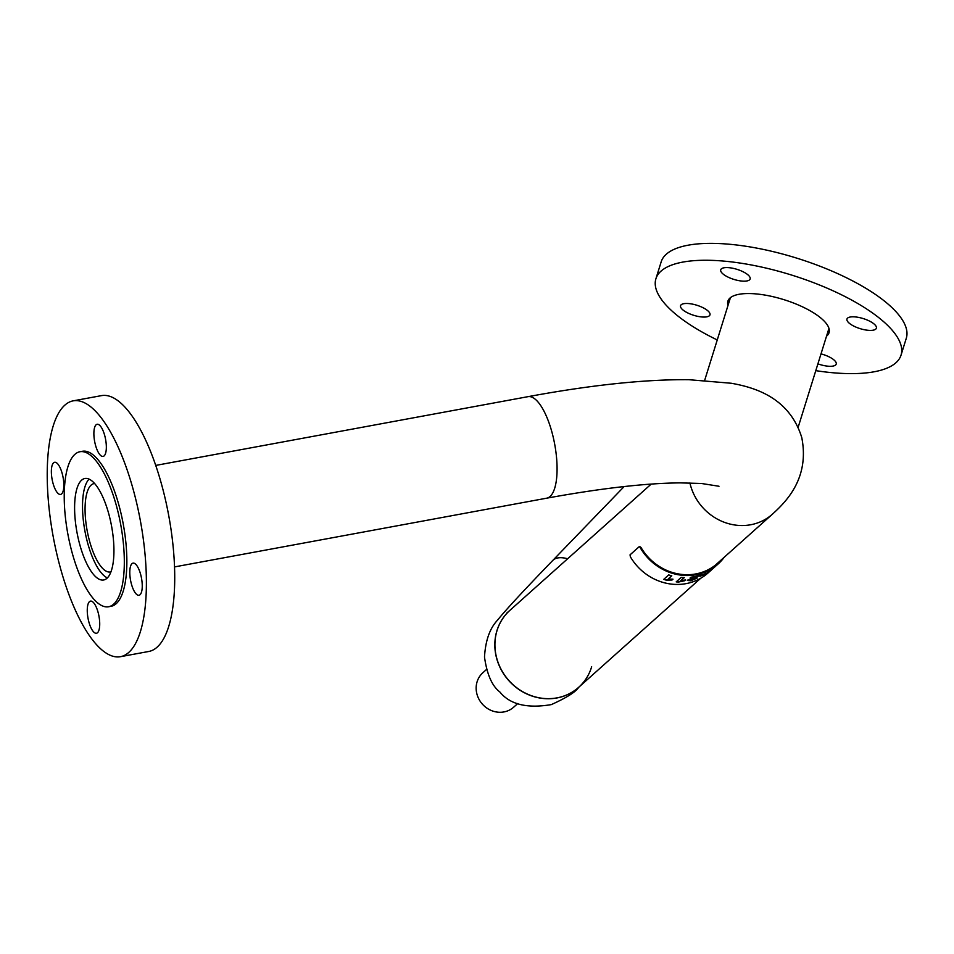<?xml version="1.0" encoding="UTF-8"?>
<svg xmlns="http://www.w3.org/2000/svg" width="954" height="954" viewBox="0 0 954 954"><rect width="100%" height="100%" fill="white"/><g stroke="black" fill="none" stroke-linecap="round" stroke-linejoin="round"><path stroke-width="1.43" d="M506.622 613.195L509.913 610.345A51.611 47.509 48.2 0 0 511.272 683.016A51.611 47.509 48.2 0 0 578.684 687.309C575.763 691.936 566.628 697.708 551.305 704.612C527.061 708.691 509.901 704.469 499.824 691.936C492.085 686.045 486.969 674.418 484.501 657.056C485.467 640.623 489.784 628.364 497.428 620.291C505.513 610.19 523.937 590.264 552.7 560.511A51.611 20.106 44 0 1 553.105 560.105A51.611 20.106 44 0 1 567.642 558.758A51.611 20.106 -136 0 0 552.7 560.511L624.154 486.552M578.684 687.309A51.611 47.509 48.2 0 0 591.659 666.763M700.713 578.267L578.589 687.405A51.611 47.509 -131.8 0 1 496.485 657.735A51.611 47.509 -131.8 0 1 509.806 610.441L651.188 484.095M89.104 479.111A51.611 17.577 -100.5 0 0 84.906 530.973A51.611 17.577 -100.5 0 0 107.349 577.909M94.649 483.523A44.933 15.3 -100.5 0 0 94.029 483.595A44.933 15.3 -100.5 0 0 91.143 485.085A44.933 15.3 -100.5 0 0 88.054 535.051A44.933 15.3 -100.5 0 0 110.342 571.971A44.933 15.3 -100.5 0 0 110.95 571.816M719.507 561.465A51.695 47.593 -131.8 0 1 717.527 563.349A51.695 47.593 -131.8 0 1 641.04 547.524L639.001 546.845L630.034 554.858L630.367 556.79A52.553 48.38 -131.8 0 0 708.13 572.889L710.849 570.468A52.553 48.38 -131.8 0 1 710.313 570.945L706.342 573.998A52.553 48.38 -131.8 0 1 703.706 575.667L711.815 569.204A52.553 48.38 -131.8 0 0 714.784 566.914L713.103 568.417L714.784 566.914M639.705 546.487L641.04 547.524M713.055 568.357A52.553 48.38 -131.8 0 1 710.849 570.468M705.28 573.855A52.553 48.38 -131.8 0 1 699.938 576.335L700.773 575.596A52.553 48.38 -131.8 0 0 706.115 573.115L705.149 573.628M699.89 575.202L690.386 580.08L701.154 574.761A52.553 48.38 -131.8 0 1 690.982 577.194L690.016 578.052A52.553 48.38 -131.8 0 0 695.895 576.943L695.788 576.621A52.208 48.07 -131.8 0 1 690.457 577.659M691.65 579.698L697.291 578.005L690.863 580.783L687.357 580.437L695.895 576.943M684.328 577.564L680.786 580.736L685.544 579.913L684.59 580.759L678.723 582.012A52.553 48.38 -131.8 0 1 676.195 581.88L681.18 577.432A52.553 48.38 -131.8 0 0 684.328 577.564M671.783 575.822L668.241 578.995L672.987 579.173L672.021 580.032L666.19 580.115A52.553 48.38 -131.8 0 1 663.722 579.364L668.706 574.904A52.553 48.38 -131.8 0 0 671.783 575.822M724.265 557.208A52.553 48.38 -131.8 0 1 718.1 563.993A52.553 48.38 -131.8 0 1 640.337 547.882M671.556 575.763L668.241 578.995M672.677 579.15L666.25 579.793A52.208 48.07 -131.8 0 1 663.996 579.114M683.946 577.564L680.786 580.736M685.044 579.984L678.699 581.678A52.208 48.07 -131.8 0 1 676.541 581.57M696.17 578.362L690.756 580.461L687.285 580.104M702.359 574.952A52.208 48.07 -131.8 0 1 700.677 575.679M95.352 444.612A16.349 5.569 -100.5 0 0 103.08 456.429A16.349 5.569 -100.5 0 0 104.868 436.109A16.349 5.569 -100.5 0 0 97.141 424.28A16.349 5.569 -100.5 0 0 95.352 444.612M131.998 563.659A16.349 5.569 -100.5 0 0 130.877 581.845A16.349 5.569 -100.5 0 0 138.986 595.272A16.349 5.569 -100.5 0 0 140.035 594.724A16.349 5.569 -100.5 0 0 141.168 576.55A16.349 5.569 -100.5 0 0 133.047 563.122A16.349 5.569 -100.5 0 0 131.998 563.659M98.25 612.945A16.349 5.569 -100.5 0 0 90.535 601.115A16.349 5.569 -100.5 0 0 88.734 621.448A16.349 5.569 -100.5 0 0 96.461 633.265A16.349 5.569 -100.5 0 0 98.25 612.945M61.605 493.898A16.349 5.569 -100.5 0 0 62.737 475.712A16.349 5.569 -100.5 0 0 54.628 462.285A16.349 5.569 -100.5 0 0 53.579 462.821A16.349 5.569 -100.5 0 0 52.446 481.007A16.349 5.569 -100.5 0 0 60.555 494.434A16.349 5.569 -100.5 0 0 61.605 493.898M128.778 652.405A130.09 44.301 79.5 0 1 120.431 656.698A130.09 44.301 79.5 0 1 55.881 549.826A130.09 44.301 79.5 0 1 64.836 405.152A130.09 44.301 79.5 0 1 73.184 400.847A130.09 44.301 79.5 0 1 137.734 507.731A130.09 44.301 79.5 0 1 128.778 652.405M73.184 400.847L101.506 395.624A130.09 44.301 79.5 0 1 166.068 502.496A130.09 44.301 79.5 0 1 157.112 647.17A130.09 44.301 79.5 0 1 148.752 651.475L120.431 656.698M81.591 480.196A51.611 17.577 79.5 0 1 84.906 478.491A51.611 17.577 79.5 0 1 110.509 520.896A51.611 17.577 79.5 0 1 106.955 578.291A51.611 17.577 79.5 0 1 103.64 579.996A51.611 17.577 79.5 0 1 78.037 537.591A51.611 17.577 79.5 0 1 81.591 480.196M113.645 604.156A78.824 26.843 79.5 0 1 108.589 606.756A78.824 26.843 79.5 0 1 69.475 542.003A78.824 26.843 79.5 0 1 74.901 454.331A78.824 26.843 79.5 0 1 79.957 451.731A78.824 26.843 79.5 0 1 119.071 516.484A78.824 26.843 79.5 0 1 113.645 604.156M79.957 451.731L82.497 451.266A78.824 26.843 79.5 0 1 121.611 516.019A78.824 26.843 79.5 0 1 116.173 603.691A78.824 26.843 79.5 0 1 111.117 606.291L108.589 606.756M486.492 669.493L482.855 672.749A23.111 21.274 48.2 0 0 488.078 708.87A23.111 21.274 48.2 0 0 513.657 707.2L517.807 703.492M690.779 314.271A15.407 5.271 17.3 0 1 680.56 305.685A15.407 5.271 17.3 0 1 699.747 306.258A15.407 5.271 17.3 0 1 709.979 314.844A15.407 5.271 17.3 0 1 690.779 314.271M730.943 278.377A15.407 5.271 17.3 0 1 720.723 269.791A15.407 5.271 17.3 0 1 739.91 270.364A15.407 5.271 17.3 0 1 750.142 278.962A15.407 5.271 17.3 0 1 730.943 278.377M857.193 327.616A15.407 5.271 17.3 0 1 846.961 319.03A15.407 5.271 17.3 0 1 866.16 319.602A15.407 5.271 17.3 0 1 876.38 328.2A15.407 5.271 17.3 0 1 857.193 327.616M727.985 305.495A52.971 18.114 17.3 0 1 727.89 301.178A52.971 18.114 17.3 0 1 793.895 303.157A52.971 18.114 17.3 0 1 829.05 332.696A52.971 18.114 17.3 0 1 826.522 336.19M821.012 353.886A15.407 5.271 17.3 0 1 825.997 355.496A15.407 5.271 17.3 0 1 836.217 364.082A15.407 5.271 17.3 0 1 817.912 363.844M717.253 339.958A128.373 43.884 17.3 0 1 655.911 278.759A128.373 43.884 17.3 0 1 815.837 283.541A128.373 43.884 17.3 0 1 901.041 355.126A128.373 43.884 17.3 0 1 815.789 370.653M655.911 278.759L661.17 261.861A128.373 43.884 17.3 0 1 821.096 266.655A128.373 43.884 17.3 0 1 906.3 338.229L901.041 355.126M715.428 565.114L772.394 514.194A51.611 47.509 -131.8 0 1 690.291 484.525A51.611 47.509 -131.8 0 1 689.909 482.939M772.394 514.194C786.823 501.16 809.696 477.763 801.765 437.576C789.626 398.2 755.926 387.622 731.289 383.258L688.812 379.692C644.88 379.322 591.277 384.975 528.027 396.661A51.611 17.577 79.5 0 1 552.426 433.987A51.611 17.577 79.5 0 1 550.088 496.462A51.611 17.577 79.5 0 1 546.773 498.167C601.187 488.269 645.691 483.165 680.285 482.879L701.464 483.487L718.994 486.254M730.418 297.684L704.696 380.264M828.954 328.379L798.14 427.309M546.773 498.167L174.499 566.914M528.027 396.661L155.752 465.409M718.1 563.993L713.95 567.69"/></g></svg>
